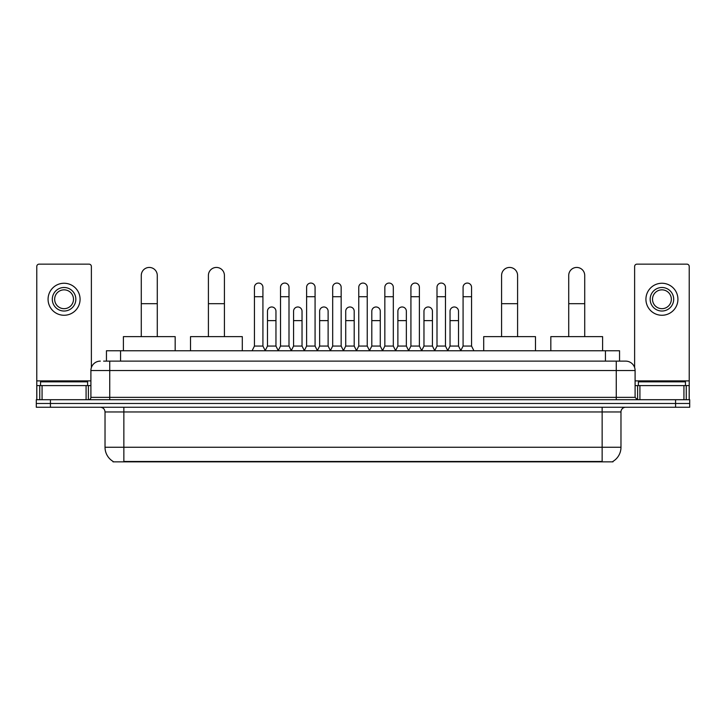 <?xml version="1.0" encoding="UTF-8"?>
<svg xmlns="http://www.w3.org/2000/svg" width="726" height="726" viewBox="0 0 726 726"><rect width="100%" height="100%" fill="white"/><g stroke="black" fill="none" stroke-linecap="round" stroke-linejoin="round"><path stroke-width="1.09" d="M106.45 361.121L106.45 350.758L619.55 350.758L619.55 361.121M612.971 461.391L612.971 461.854L113.029 461.854L113.029 461.391M113.174 461.482A16.48 16.48 0 0 1 105.025 447.261L123.856 447.261L123.856 461.482L602.144 461.482L602.144 447.261L620.975 447.261L620.975 411.96A4.71 4.71 0 0 1 625.676 407.25M105.025 447.261L105.025 411.96C104.753 409.101 103.183 407.531 100.324 407.25M612.826 461.482A16.48 16.48 0 0 0 620.975 447.261M50.421 399.717L689.7 399.717L689.7 403.484L36.3 403.484L36.3 407.25L50.421 407.25L50.421 403.484L36.3 403.484L36.3 399.717L50.421 399.717L50.421 403.484L689.7 403.484L689.7 407.25L50.421 407.25M103.836 361.121L625.676 361.121A9.411 9.411 0 0 1 635.096 370.532L635.096 397.367L637.446 399.717M103.618 361.121L109.735 361.121L109.735 370.532L90.904 370.532L90.904 397.367A2.35 2.35 0 0 1 88.554 399.717M100.324 361.121A9.411 9.411 0 0 0 90.904 370.532M635.096 370.532L616.265 370.532L616.265 361.121L625.676 361.121M87.61 385.597L87.61 381.831L40.538 381.831L40.538 385.597M86.085 399.717L86.085 385.597L42.063 385.597L42.063 399.717M91.376 367.592L91.376 266.496A2.35 2.35 0 0 0 89.026 264.146L39.122 264.146A2.35 2.35 0 0 0 36.772 266.496L36.772 385.597L42.063 385.597M86.085 385.597L90.904 385.597M36.772 399.717L36.772 385.597M64.079 287.496A11.77 11.77 0 0 0 52.308 299.257A11.77 11.77 0 0 0 64.079 311.027A11.77 11.77 0 0 0 75.84 299.257A11.77 11.77 0 0 0 64.079 287.496M64.079 289.846A9.411 9.411 0 0 0 54.659 299.257A9.411 9.411 0 0 0 64.079 308.677A9.411 9.411 0 0 0 73.489 299.257A9.411 9.411 0 0 0 64.079 289.846M64.079 315.265A16.008 16.008 0 0 0 80.078 299.257A16.008 16.008 0 0 0 64.079 283.258A16.008 16.008 0 0 0 48.07 299.257A16.008 16.008 0 0 0 64.079 315.265M685.462 385.597L685.462 381.831L638.39 381.831L638.39 385.597M141.28 336.637L141.28 275.444A8.004 8.004 0 0 1 149.284 267.44A8.004 8.004 0 0 1 157.279 275.444A8.004 8.004 0 0 0 149.284 267.44M157.279 336.637L157.279 275.444M175.175 350.758L175.175 336.637L123.393 336.637L123.393 350.758M208.407 336.637L208.407 275.444A8.004 8.004 0 0 1 216.412 267.44A8.004 8.004 0 0 1 224.416 275.444A8.004 8.004 0 0 0 216.412 267.44M224.416 336.637L224.416 275.444M242.302 350.758L242.302 336.637L190.521 336.637L190.521 350.758M501.584 336.637L501.584 275.444A8.004 8.004 0 0 1 509.588 267.44A8.004 8.004 0 0 1 517.593 275.444A8.004 8.004 0 0 0 509.588 267.44M517.593 336.637L517.593 275.444M535.479 350.758L535.479 336.637L483.697 336.637L483.697 350.758M568.721 336.637L568.721 275.444A8.004 8.004 0 0 1 576.716 267.44A8.004 8.004 0 0 1 584.72 275.444A8.004 8.004 0 0 0 576.716 267.44M584.72 336.637L584.72 275.444M602.607 350.758L602.607 336.637L550.825 336.637L550.825 350.758M252.094 350.758L254.445 346.057L262.921 346.057L265.271 350.758M262.921 346.057L262.921 287.305A4.238 4.238 0 0 0 258.683 283.067A4.238 4.238 0 0 1 258.946 283.076M254.445 346.057L254.445 296.716L262.921 296.716M254.445 296.716L254.445 287.305A4.238 4.238 0 0 1 258.683 283.067M278.167 350.758L280.526 346.057L289.002 346.057L291.353 350.758M289.002 346.057L289.002 287.305A4.238 4.238 0 0 0 284.764 283.067A4.238 4.238 0 0 1 285.028 283.076M280.526 346.057L280.526 296.716L289.002 296.716M280.526 296.716L280.526 287.305A4.238 4.238 0 0 1 284.764 283.067M304.248 350.758L306.608 346.057L315.075 346.057L317.434 350.758M315.075 346.057L315.075 287.305A4.238 4.238 0 0 0 310.837 283.067A4.238 4.238 0 0 1 311.109 283.076M306.608 346.057L306.608 296.716L315.075 296.716M306.608 296.716L306.608 287.305A4.238 4.238 0 0 1 310.837 283.067M330.33 350.758L332.68 346.057L341.156 346.057L343.507 350.758M341.156 346.057L341.156 287.305A4.238 4.238 0 0 0 336.918 283.067A4.238 4.238 0 0 1 337.191 283.076M332.68 346.057L332.68 296.716L341.156 296.716M332.68 296.716L332.68 287.305A4.238 4.238 0 0 1 336.918 283.067M356.412 350.758L358.762 346.057L367.238 346.057L369.588 350.758M367.238 346.057L367.238 287.305A4.238 4.238 0 0 0 363 283.067A4.238 4.238 0 0 1 363.263 283.076M358.762 346.057L358.762 296.716L367.238 296.716M358.762 296.716L358.762 287.305A4.238 4.238 0 0 1 363 283.067M382.493 350.758L384.844 346.057L393.32 346.057L395.67 350.758M393.32 346.057L393.32 287.305A4.238 4.238 0 0 0 389.082 283.067A4.238 4.238 0 0 1 389.345 283.076M384.844 346.057L384.844 296.716L393.32 296.716M384.844 296.716L384.844 287.305A4.238 4.238 0 0 1 389.082 283.067M408.566 350.758L410.925 346.057L419.392 346.057L421.752 350.758M419.392 346.057L419.392 287.305A4.238 4.238 0 0 0 415.163 283.067A4.238 4.238 0 0 1 415.426 283.076M410.925 346.057L410.925 296.716L419.392 296.716M410.925 296.716L410.925 287.305A4.238 4.238 0 0 1 415.163 283.067M434.647 350.758L436.998 346.057L445.474 346.057L447.833 350.758M445.474 346.057L445.474 287.305A4.238 4.238 0 0 0 441.236 283.067A4.238 4.238 0 0 1 441.508 283.076M436.998 346.057L436.998 296.716L445.474 296.716M436.998 296.716L436.998 287.305A4.238 4.238 0 0 1 441.236 283.067M460.729 350.758L463.079 346.057L471.555 346.057L473.906 350.758M471.555 346.057L471.555 287.305A4.238 4.238 0 0 0 467.317 283.067A4.238 4.238 0 0 1 467.58 283.076M463.079 346.057L463.079 296.716L471.555 296.716M463.079 296.716L463.079 287.305A4.238 4.238 0 0 1 467.317 283.067M265.199 350.622L267.486 346.057L275.962 346.057L278.24 350.622M275.962 346.057L275.962 311.218A4.238 4.238 0 0 0 271.987 306.989A4.238 4.238 0 0 1 275.962 311.218M267.486 346.057L267.486 320.629L275.962 320.629M267.486 320.629L267.486 311.218A4.238 4.238 0 0 1 271.987 306.989M291.28 350.622L293.567 346.057L302.034 346.057L304.321 350.622M302.034 346.057L302.034 311.218A4.238 4.238 0 0 0 298.068 306.989A4.238 4.238 0 0 1 302.034 311.218M293.567 346.057L293.567 320.629L302.034 320.629M293.567 320.629L293.567 311.218A4.238 4.238 0 0 1 298.068 306.989M317.362 350.622L319.64 346.057L328.116 346.057L330.403 350.622M328.116 346.057L328.116 311.218A4.238 4.238 0 0 0 324.15 306.989A4.238 4.238 0 0 1 328.116 311.218M319.64 346.057L319.64 320.629L328.116 320.629M319.64 320.629L319.64 311.218A4.238 4.238 0 0 1 324.15 306.989M343.443 350.622L345.721 346.057L354.197 346.057L356.484 350.622M354.197 346.057L354.197 311.218A4.238 4.238 0 0 0 350.222 306.989A4.238 4.238 0 0 1 354.197 311.218M345.721 346.057L345.721 320.629L354.197 320.629M345.721 320.629L345.721 311.218A4.238 4.238 0 0 1 350.222 306.989M369.516 350.622L371.803 346.057L380.279 346.057L382.557 350.622M380.279 346.057L380.279 311.218A4.238 4.238 0 0 0 376.304 306.989A4.238 4.238 0 0 1 380.279 311.218M371.803 346.057L371.803 320.629L380.279 320.629M371.803 320.629L371.803 311.218A4.238 4.238 0 0 1 376.304 306.989M395.597 350.622L397.884 346.057L406.36 346.057L408.638 350.622M406.36 346.057L406.36 311.218A4.238 4.238 0 0 0 402.385 306.989A4.238 4.238 0 0 1 406.36 311.218M397.884 346.057L397.884 320.629L406.36 320.629M397.884 320.629L397.884 311.218A4.238 4.238 0 0 1 402.385 306.989M421.679 350.622L423.966 346.057L432.433 346.057L434.72 350.622M432.433 346.057L432.433 311.218A4.238 4.238 0 0 0 428.467 306.989A4.238 4.238 0 0 1 432.433 311.218M423.966 346.057L423.966 320.629L432.433 320.629M423.966 320.629L423.966 311.218A4.238 4.238 0 0 1 428.467 306.989M447.76 350.622L450.038 346.057L458.514 346.057L460.801 350.622M458.514 346.057L458.514 311.218A4.238 4.238 0 0 0 454.549 306.989A4.238 4.238 0 0 1 458.514 311.218M450.038 346.057L450.038 320.629L458.514 320.629M450.038 320.629L450.038 311.218A4.238 4.238 0 0 1 454.549 306.989M683.937 399.717L683.937 385.597L639.915 385.597L639.915 399.717M683.937 385.597L689.228 385.597L689.228 266.496A2.35 2.35 0 0 0 686.878 264.146L636.974 264.146A2.35 2.35 0 0 0 634.624 266.496L634.624 367.592M635.096 385.597L639.915 385.597M689.228 385.597L689.228 399.717M661.921 287.496A11.77 11.77 0 0 0 650.16 299.257A11.77 11.77 0 0 0 661.921 311.027A11.77 11.77 0 0 0 673.692 299.257A11.77 11.77 0 0 0 661.921 287.496M661.921 289.846A9.411 9.411 0 0 0 652.511 299.257A9.411 9.411 0 0 0 661.921 308.677A9.411 9.411 0 0 0 671.341 299.257A9.411 9.411 0 0 0 661.921 289.846M661.921 315.265A16.008 16.008 0 0 0 677.93 299.257A16.008 16.008 0 0 0 661.921 283.258A16.008 16.008 0 0 0 645.922 299.257A16.008 16.008 0 0 0 661.921 315.265M600.257 461.854L600.257 461.391M125.743 461.854L125.743 461.391M120.57 361.121L120.57 350.758M605.43 361.121L605.43 350.758M602.144 407.25L602.144 411.96L105.025 411.96M620.975 411.96L602.144 411.96L602.144 447.261L123.856 447.261L123.856 407.25M675.579 407.25L675.579 399.717M109.735 399.717L109.735 397.367L635.096 397.367M90.904 397.367L109.735 397.367L109.735 370.532L616.265 370.532L616.265 399.717M90.904 380.887L36.772 380.887M88.4 385.597L88.4 399.717M36.808 385.597L36.808 399.717M39.748 399.717L39.748 385.597M141.28 303.686L157.279 303.686M208.407 303.686L224.416 303.686M501.584 303.686L517.593 303.686M568.721 303.686L584.72 303.686M689.228 380.887L635.096 380.887M689.192 399.717L689.192 385.597M686.251 385.597L686.251 399.717M637.6 399.717L637.6 385.597"/></g></svg>
